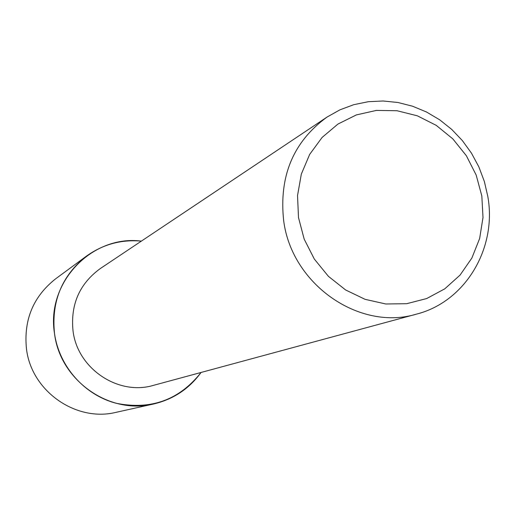 <?xml version="1.0" encoding="UTF-8"?>
<svg xmlns="http://www.w3.org/2000/svg" width="515" height="515" viewBox="0 0 515 515"><rect width="100%" height="100%" fill="white"/><g stroke="black" fill="none" stroke-linecap="round" stroke-linejoin="round"><path stroke-width="0.77" d="M416.584 314.105L153.483 385.349C118.212 395.977 77.411 368.631 73.021 330.849C70.413 304.474 79.529 283.701 100.361 268.515L327.006 117.085L339.932 109.837L353.786 104.68L368.277 101.713L383.102 100.985L397.947 102.498L412.515 106.199L426.51 112.006L439.656 119.789L451.687 129.381L462.367 140.589L471.483 153.18L478.866 166.905L484.358 181.486L487.853 196.64C497.039 248.307 465.438 301.681 416.584 314.105C359.657 331.454 291.767 284.576 283.681 220.755C278.853 176.265 293.293 141.709 327.006 117.085M201.069 372.461C179.355 399.943 151.082 410.217 116.248 403.29C84.55 395.114 59.148 366.513 54.513 333.514C45.932 282.51 92.063 234.589 141.355 241.123C121.231 239.346 102.929 244.348 86.443 256.122C61.884 275.622 51.242 301.417 54.513 333.514C59.991 380.385 109.405 415.077 153.67 403.979C173.381 399.305 189.179 388.793 201.069 372.461M481.828 195.996L483.006 217.478L479.645 238.497L471.888 258.021L460.075 275.087L444.767 288.838L426.678 298.552L406.689 303.702L385.812 303.985L365.096 299.337L345.617 289.964L328.396 276.317L314.343 259.09L304.198 239.172L298.5 217.607L297.535 195.533L301.333 174.096L309.676 154.397L322.1 137.441L337.93 124.07L356.341 114.922L376.381 110.416L397.052 110.731L417.324 115.804L436.218 125.351L452.827 138.883L466.365 155.736L476.188 175.081L481.828 195.996M153.67 403.979L116.171 412.309C76.001 422.358 31.357 391.13 26.471 348.861C23.555 319.905 33.237 296.589 55.517 278.905L86.443 256.122"/></g></svg>
